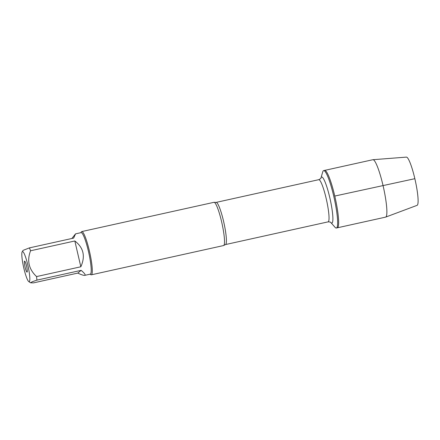 <?xml version="1.0" encoding="UTF-8"?>
<svg xmlns="http://www.w3.org/2000/svg" width="440" height="440" viewBox="0 0 440 440"><rect width="100%" height="100%" fill="white"/><g stroke="black" fill="none" stroke-linecap="round" stroke-linejoin="round"><path stroke-width="0.66" d="M80.856 232.678L81.329 231.924A22.143 3.273 77.5 0 1 81.752 231.572A22.143 3.273 77.5 0 1 89.375 250.905A22.143 3.273 77.5 0 1 91.322 274.819L223.542 245.559A22.143 3.273 -102.5 0 0 223.79 245.427A22.143 3.273 -102.5 0 0 221.59 221.65A22.143 3.273 -102.5 0 0 214.253 202.329L216.128 202.395A21.599 3.19 77.5 0 1 223.559 221.254A21.599 3.19 77.5 0 1 225.462 244.574L328.081 221.865A21.599 3.19 -102.5 0 0 326.183 198.545A21.599 3.19 -102.5 0 0 318.747 179.685C320.447 178.822 321.178 178.25 320.952 177.969L322.757 171.837A29.403 4.345 77.5 0 1 323.642 170.615A29.403 4.345 77.5 0 1 333.762 196.279A29.403 4.345 77.5 0 1 336.347 228.025A29.403 4.345 77.5 0 1 335.033 227.293L330.803 222.486M334.774 196.059A29.403 4.345 -102.5 0 0 324.654 170.39A29.403 4.345 77.5 0 1 335.247 198.16A29.403 4.345 77.5 0 1 337.359 227.805A29.403 4.345 -102.5 0 0 334.774 196.059L414.849 178.69M214.253 202.329A22.143 3.273 -102.5 0 0 213.972 202.318L81.752 231.572M91.322 274.819A22.143 3.273 77.5 0 1 90.788 274.681L90.046 274.192M26.543 266.046A5.632 0.831 77.5 0 1 27.104 272.091A5.632 0.831 77.5 0 1 25.014 266.811A5.632 0.831 77.5 0 1 24.684 261.14A5.632 0.831 77.5 0 1 26.543 266.046M23.848 268.23A15.444 2.283 -102.5 0 0 28.793 281.617A15.444 2.283 -102.5 0 0 29.354 273.246A15.444 2.283 -102.5 0 0 25.19 256.009A15.444 2.283 -102.5 0 0 22.193 251.79A15.444 2.283 -102.5 0 0 23.848 268.23M77.759 273.091C81.428 274.791 83.76 275.545 84.744 275.363C85.838 275.044 84.645 273.367 81.158 270.347L77.759 273.091L33.489 282.887L30.624 282.81L32.098 281.815L36.889 280.143A21.258 3.141 -102.5 0 0 36.564 276.573C28.787 269.264 26.785 260.662 30.564 250.773A21.258 3.141 -102.5 0 0 29.387 247.891L23.073 250.377L22.193 251.79M81.158 270.347L36.889 280.143M80.834 266.778C85.558 256.228 83.556 247.627 74.833 240.977L80.834 266.778L36.564 276.573M74.833 240.977L30.564 250.773M29.387 247.891L73.656 238.095L75.554 233.855L71.885 238.486M75.554 233.855L81.087 232.628A21.258 3.141 77.5 0 1 88.407 251.185A21.258 3.141 77.5 0 1 90.277 274.142L84.744 275.363M323.642 170.615L372.884 159.715A29.403 4.345 77.5 0 1 372.977 159.704A29.403 4.345 77.5 0 1 383.482 187.484A29.403 4.345 77.5 0 1 385.677 217.102A29.403 4.345 77.5 0 1 385.589 217.129L336.347 228.025M372.977 159.704L406.423 157.113A24.701 3.652 77.5 0 1 415.25 180.455A24.701 3.652 77.5 0 1 417.098 205.337L385.677 217.102M320.952 177.969L320.952 177.975A23.595 3.487 77.5 0 1 329.78 197.599A23.595 3.487 77.5 0 1 330.803 222.492C330.891 222.139 329.984 221.936 328.081 221.865M225.462 244.574L223.79 245.427M216.128 202.395L318.747 179.685M28.793 281.617L30.624 282.81"/></g></svg>
